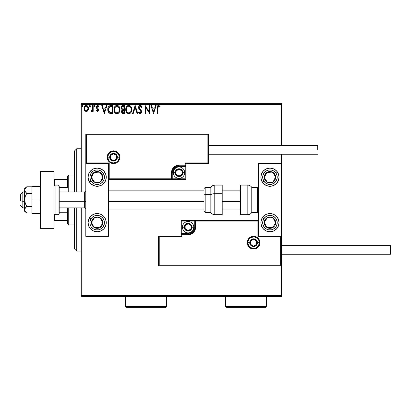 <?xml version="1.0" encoding="UTF-8"?>
<svg xmlns="http://www.w3.org/2000/svg" width="411" height="411" viewBox="0 0 411 411"><rect width="100%" height="100%" fill="white"/><g stroke="black" fill="none" stroke-linecap="round" stroke-linejoin="round"><path stroke-width="0.62" d="M81.255 296.552L281.319 296.552L81.255 296.552L81.255 207.889L81.255 296.552M81.255 104.44L281.319 104.44L281.319 145.592L281.319 104.44L81.255 104.44L81.255 191.973L81.255 104.44M281.319 154.233L281.319 163.552L258.586 163.552L258.586 236.304L281.319 236.304L281.319 154.233M281.319 265.86L281.319 295.417L81.255 295.417L281.319 295.417L281.319 296.552L281.319 163.552L258.586 163.552L258.586 236.304L281.319 236.304L280.641 236.988L257.903 236.988L257.903 221.072L195.61 221.072L195.61 227.211L195.04 230.083L193.411 232.518L190.976 234.142L188.11 234.717L181.97 234.717L181.97 236.988L159.232 236.988L159.232 265.177L280.641 265.177L280.641 236.988L280.641 265.177L159.232 265.177L159.232 236.988L158.554 236.304L158.554 265.86L281.319 265.86L280.641 265.177L281.319 265.86L281.319 236.304L280.641 236.988L257.903 236.988L258.165 236.726L257.903 236.988L257.903 221.072L258.165 220.815L194.927 221.072L194.927 227.211A6.823 6.823 0 0 1 188.11 234.034L181.97 234.034L181.287 234.717L181.287 236.304L158.554 236.304L158.554 265.86L159.232 265.177L158.554 265.86L281.319 265.86M87.903 110.533L88.463 107.954L87.949 106.495L87.235 105.755L86.248 105.478L85.262 105.755L84.137 107.446L84.332 110.061L85.76 111.432L86.742 111.432L87.589 110.919L88.493 108.473C88.514 106.819 87.764 105.822 86.248 105.478C84.738 105.822 83.993 106.819 84.008 108.473L84.599 110.538L86.248 111.494L87.903 110.533M92.578 105.581L93.189 105.581L92.578 105.581L92.439 109.727L92.1 110.497L91.34 110.677L91.047 111.299L91.874 111.402L92.578 110.538L92.578 111.396L93.189 111.396L93.189 105.581L93.189 111.396L93.189 105.581L92.578 105.581L92.48 109.532L91.047 111.299L91.514 111.494L92.578 110.538L92.578 111.396L93.189 111.396L92.578 111.396M97.433 111.494L98.316 110.985L98.583 109.742L98.255 108.843L97.006 107.682L96.909 106.798L97.607 106.192L98.45 106.803L98.799 106.264L97.541 105.478L96.421 106.3L96.359 107.841L97.982 109.999L97.525 110.765L96.606 110.169L96.251 110.667L97.433 111.494L96.251 110.667L97.433 111.494L98.594 109.968L98.399 109.074L96.862 107.127L97.607 106.192L98.45 106.803L98.799 106.264L97.541 105.478L96.251 107.158L96.451 108.057L97.982 109.999L97.392 110.78L96.606 110.169L96.251 110.667L96.606 110.169L97.392 110.78L97.921 110.354M110.122 105.632L110.826 105.581L109.11 106.028L108.134 107.399L107.774 109.46L108.042 111.309L109.573 113.251L112.676 113.539L112.676 105.581L110.826 105.581C108.704 105.868 107.687 107.163 107.774 109.46C107.682 111.088 108.283 112.352 109.573 113.251L112.676 113.539L112.676 105.581L112.676 113.539L111.468 113.539M122.915 105.581L124.507 105.581L122.308 105.673L121.296 106.644L121.111 108.468L122.293 109.871L121.723 110.626L121.574 111.946L122.278 113.272L124.507 113.539L124.507 105.581L124.507 113.539L124.507 105.581L122.915 105.581C121.671 105.771 121.05 106.526 121.04 107.836L122.293 109.871L121.548 111.566C121.558 112.82 122.17 113.477 123.382 113.539L123.218 113.534M133.231 113.539L132.568 113.539L135.116 105.581L132.568 113.539L133.231 113.539L135.168 107.502L137.104 113.539L137.772 113.539L135.219 105.581L137.772 113.539L135.219 105.581L132.568 113.539L133.231 113.539L135.168 107.502L137.104 113.539L137.772 113.539L137.104 113.539M149.095 105.581L149.095 111.499L145.114 105.581L145.114 113.539L145.725 113.539L145.725 107.6L149.707 113.539L149.707 105.581L149.095 105.581L149.707 105.581L149.095 105.581L149.095 111.499L145.114 105.581L145.114 113.539L145.725 113.539L145.725 107.6L149.707 113.539L149.707 105.581L149.578 113.539M157.767 108.242L158.081 106.459L158.821 106.223L159.802 106.906L160.11 106.295L158.61 105.375L157.788 105.663L157.31 106.398L157.151 113.539L157.767 113.539L157.767 108.242L158.615 106.192L159.802 106.906L160.11 106.295L158.61 105.375C157.392 105.791 156.91 106.716 157.151 108.165L157.151 113.539L157.767 113.539L157.793 107.322M155.466 105.581L156.134 105.581L153.58 113.539L156.134 105.581L155.466 105.581L154.649 108.129L152.414 108.129L151.597 105.581L150.929 105.581L153.483 113.539L156.134 105.581L155.466 105.581L154.649 108.129L152.414 108.129L151.597 105.581L150.929 105.581L153.483 113.539L150.929 105.581L151.597 105.581M140.264 105.375L139.01 106.105L138.584 107.528L138.98 108.946L141.014 111.638L140.413 112.907L139.704 112.706L139.165 111.905L138.687 112.393L139.278 113.292L140.223 113.739L141.307 113.117L141.625 111.566L141.204 110.477L139.401 108.319L139.288 106.994L140.31 106.192L141.559 107.518L142.057 107.112L141.179 105.719L140.264 105.375C139.159 105.617 138.599 106.336 138.584 107.528L141.035 111.915L140.233 112.922L139.165 111.905L138.687 112.393L140.223 113.739L141.646 111.884L141.333 110.672L139.401 108.319L139.201 107.538L140.31 106.192L141.559 107.518L142.057 107.112L140.264 105.375M131.844 109.167L131.448 107.435L130.677 106.238L129.491 105.473L128.427 105.401L127.431 105.786L126.46 106.829L125.74 109.922L126.043 111.453L126.912 112.881L129.008 113.734L130.939 112.563L131.854 109.521C131.9 111.792 130.888 113.2 128.833 113.739C130.888 113.2 131.9 111.792 131.854 109.521C131.88 107.256 130.857 105.874 128.782 105.375C126.711 105.894 125.694 107.286 125.73 109.562C125.694 111.859 126.727 113.251 128.833 113.739L128.828 113.739M120.017 109.521L119.277 106.803L118.301 105.776L116.95 105.375L115.599 105.786L114.628 106.829L113.898 109.562L114.633 112.311L115.63 113.344L116.996 113.739L118.157 113.426L119.108 112.563L120.017 109.526C120.048 107.256 119.026 105.874 116.95 105.375C114.875 105.894 113.857 107.286 113.898 109.562C113.857 111.859 114.89 113.251 116.996 113.739C119.056 113.2 120.063 111.792 120.017 109.521M106.295 105.581L106.963 105.581L104.409 113.539L106.963 105.581L106.295 105.581L105.478 108.129L103.243 108.129L102.426 105.581L101.758 105.581L104.307 113.539L106.963 105.581L106.295 105.581L105.478 108.129L103.243 108.129L102.426 105.581L101.758 105.581L104.307 113.539L101.758 105.581L102.426 105.581M94.617 106.803L94.109 106.141L94.617 105.478L95.126 106.141L94.73 105.493L94.232 105.704L94.134 106.372L94.617 106.803L95.1 106.372L94.617 106.803L95.126 106.141L94.617 105.478L94.109 106.141L94.396 106.742M90.425 106.023L89.922 105.478L89.413 106.141L89.922 106.803L89.413 106.141L89.922 105.478L90.405 105.91L90.04 105.493L89.613 105.612L89.701 106.742L90.143 106.742L90.435 106.141L89.701 106.742M82.781 106.141L82.272 105.478L81.763 106.141L82.272 106.803L81.763 106.141L82.272 105.478L82.755 105.91L82.385 105.493L81.964 105.612L82.051 106.742L82.493 106.742L82.781 106.141L82.051 106.742M281.319 103.305L81.255 103.305L281.319 103.305L281.319 104.44L281.319 103.305M157.767 113.539L157.151 113.539M157.151 108.165L157.156 107.893M157.973 105.529L158.327 105.401M160.11 106.295L159.802 106.906L158.317 106.264M159.334 106.516L159.021 106.305M159.016 106.305L158.615 106.192M153.534 111.617L152.676 108.946L154.387 108.946L153.534 111.617L152.676 108.946L154.387 108.946L153.534 111.617M145.725 113.539L145.114 113.539L145.253 105.581M141.559 107.518L142.057 107.112L141.78 106.511M141.554 107.512L141.358 107.081M140.547 106.228L140.192 106.197M139.221 107.266L139.75 108.853M140.13 109.295L140.413 109.588M141.471 110.955L141.271 110.574M141.625 111.566L141.641 112.049M141.625 112.213L141.569 112.522M141.564 112.537L141.307 113.117M139.483 113.482L138.815 112.629M138.687 112.393L139.165 111.905L139.314 112.172M139.863 112.825L140.233 112.922M140.937 111.366L140.629 110.842M140.624 110.836L139.91 110.097M139.406 109.542L139.185 109.254M138.815 108.612L138.692 108.263M138.682 108.237L138.615 107.923M139.021 106.095L139.35 105.725M139.545 105.576L140.064 105.391M139.355 112.244L139.165 111.905M128.473 113.719L128.114 113.642M126.907 112.876L126.049 111.473M126.043 111.453L125.905 111.001M125.771 108.848L125.807 108.591M126.192 107.317L125.93 108.016M127.811 105.576L128.417 105.401M129.141 105.401L129.48 105.473M130.21 105.827L130.688 106.249M131.453 107.441L131.592 107.81M131.767 108.499L131.813 108.802M130.174 113.313L130.498 113.056M131.761 110.595L131.813 110.24M126.064 111.509L126.47 112.311M131.022 110.965L131.155 110.446M129.522 112.773L128.802 112.922C127.133 112.506 126.316 111.386 126.347 109.562L126.377 110.138L126.347 109.562C126.305 107.728 127.122 106.603 128.802 106.192C130.457 106.603 131.268 107.718 131.243 109.526L131.212 108.956L131.243 109.526C131.279 111.35 130.467 112.486 128.802 112.922L128.946 112.917M126.742 111.427L127.03 111.91M126.475 110.682L126.377 110.138M126.763 111.473L126.48 110.703M127.174 112.09L127.492 112.409L127.174 112.09M128.515 112.902L127.862 112.671M127.965 106.382L128.232 106.274M126.48 108.406L127.513 106.67M127.086 107.112L126.706 107.754M126.377 108.987L126.48 108.417M130.893 107.774L131.058 108.216M130.318 106.901L130.657 107.348M129.881 106.521L130.313 106.896M129.09 106.213L129.367 106.274M131.232 109.814L131.207 110.102M122.997 113.513L121.79 112.676M121.651 112.321L121.574 111.951M121.337 109.054L121.163 108.643M121.065 107.425L121.204 106.86M121.147 107.024L121.296 106.639M121.389 106.475L121.641 106.125M121.774 108.489L121.651 107.836C121.707 106.86 122.221 106.382 123.197 106.398L123.896 106.398L123.896 109.352L122.612 109.259L123.588 109.352L122.612 109.259L121.661 107.667L121.682 108.185M122.427 112.414L122.273 110.913L122.75 110.323L123.583 110.169L123.11 110.205M122.221 111.088L122.159 111.551L123.896 110.169L123.896 112.722L123.259 112.722L122.159 111.551L122.406 112.388M122.396 109.172L121.903 108.725M121.682 107.492L122.273 106.572M121.784 107.163L121.697 107.42M122.273 110.913L122.524 110.497M123.583 110.169L123.896 110.169L123.896 112.722L123.259 112.722M119.925 110.595L116.996 113.739M116.626 113.713L116.282 113.642M115.07 112.876L114.638 112.321M114.628 112.306L114.217 111.473M114.212 111.453L114.068 111.001M113.898 109.562L113.909 109.203M113.939 108.848L113.975 108.591M114.361 107.317L115.059 106.254M115.979 105.576L116.236 105.478M116.251 105.478L116.58 105.401M117.315 105.401L117.654 105.473M118.378 105.827L119.282 106.809M118.851 106.249L119.272 106.798M119.616 107.441L119.76 107.81M119.935 108.499L119.976 108.802M118.342 113.313L118.661 113.056M114.628 106.829L114.207 107.682M114.232 111.509L114.633 112.311M118.049 106.521L119.226 108.216M119.19 110.965L119.406 109.526C119.442 111.35 118.63 112.486 116.971 112.922L116.683 112.902L116.971 112.922C115.301 112.506 114.479 111.386 114.51 109.562C114.469 107.728 115.291 106.603 116.971 106.192C118.625 106.603 119.437 107.718 119.406 109.526L119.324 110.446M118.645 112.003L117.114 112.917M114.91 111.427L115.193 111.91M114.51 109.562L114.541 110.138L114.51 109.562M114.638 110.682L114.541 110.138M114.931 111.473L114.643 110.703M115.337 112.09L115.655 112.409L115.337 112.09M116.683 112.902L116.025 112.671M116.133 106.382L116.4 106.274M114.648 108.406L115.681 106.67M115.25 107.112L114.875 107.754M119.406 109.526L119.375 108.956L119.406 109.526M119.056 107.774L118.825 107.348M118.486 106.901L118.044 106.521M117.253 106.213L117.536 106.274M117.69 112.773L118.512 112.162M110.497 113.487L110.071 113.415M108.052 111.34L107.954 111.006M107.949 110.975L107.862 110.574M107.785 109.11L107.81 108.756M107.857 108.412L108.016 107.728M108.823 106.285L109.3 105.904M109.737 105.719L110.107 105.637M107.785 109.105L107.774 109.46M110.328 112.619L110.77 112.681L109.896 112.496L108.391 109.46L109.768 106.598L112.059 106.398L112.059 112.722L109.896 112.496L108.704 111.217L110.107 112.568M108.869 107.425L109.408 106.809M108.972 107.266L109.187 107.009M109.865 106.562L110.163 106.485M111.217 112.712L110.77 112.681M108.391 109.46L108.453 108.622L108.391 109.46M108.54 110.729L108.458 110.354M104.363 111.617L103.505 108.946L105.216 108.946L104.363 111.617L103.505 108.946L105.216 108.946L104.363 111.617M97.952 110.256L97.648 109.228M97.982 109.999L97.227 108.874L97.982 109.999M97.001 108.699L96.729 108.442M96.421 106.295L96.564 106.038M97.541 105.478L98.799 106.264L98.45 106.803L98.291 106.583M97.607 106.192L97.294 106.279M97.053 106.506L96.909 106.798M96.898 106.829L97.474 108.144M96.862 107.127L96.939 107.554M98.548 109.511L98.594 109.968M98.532 110.497L98.393 110.857M98.568 105.956L98.27 105.704M91.448 111.489L91.047 111.299L91.34 110.677L91.936 110.662M91.514 111.494L91.15 111.371M91.34 110.677L91.612 110.78L91.34 110.677M92.439 109.727L92.562 108.535M92.573 107.934L92.578 107.533M92.537 109.033L92.48 109.532M87.589 110.919L87.204 111.232M86.125 111.494L84.599 110.538M84.347 110.091L84.157 109.588M84.152 109.567L84.039 109.023M84.014 108.211L84.008 108.473M84.137 107.441L84.219 107.184M84.327 106.917L84.548 106.5M84.861 106.095L85.123 105.853M86.382 105.483L87.127 105.689M87.399 105.868L87.692 106.151M87.949 106.5L88.144 106.839M88.493 108.473L88.488 108.745M88.463 109.007L88.17 110.061M87.702 106.161L87.235 105.755M86.253 106.192L85.868 106.249L86.253 106.192C87.368 106.48 87.913 107.235 87.882 108.468C87.913 109.701 87.368 110.472 86.253 110.78L86.253 110.78C85.139 110.472 84.594 109.701 84.62 108.468L84.712 107.697L84.62 108.468C84.589 107.235 85.134 106.475 86.253 106.192L87.394 106.819M87.502 106.983L87.862 108.078M87.862 108.858L87.497 109.963L86.634 110.718M86.058 110.765L85.236 110.276L84.64 108.858M85.714 106.31L85 106.983L85.868 106.249M86.567 110.739L87.841 109.002M131.109 108.396L131.212 108.956M123.197 106.398L123.896 106.398L123.896 109.352L123.588 109.352M114.541 108.987L114.643 108.417M119.272 108.396L119.375 108.956M111.402 106.398L112.059 106.398L112.059 112.722L111.658 112.722M108.91 111.617L108.704 111.217M108.453 108.622L108.519 108.293M84.62 108.468L84.64 108.078M84.712 107.697L85 106.983M86.634 106.249L86.983 106.418M87.795 109.239L87.497 109.963M85.868 110.718L85.519 110.544M76.708 251.085L74.432 248.809L74.432 207.889L74.432 248.809L76.708 251.085L81.255 251.085L76.708 251.085L76.708 207.889L76.708 251.085M74.432 151.048L76.708 148.777L81.255 148.777L76.708 148.777L76.708 191.973L76.708 148.777L74.432 151.048L74.432 191.973L74.432 151.048M97.166 168.099A9.093 9.093 0 0 1 106.259 177.192A9.093 9.093 0 0 1 97.166 186.291L93.687 185.597L90.739 183.625L88.766 180.676L88.072 177.192L88.766 173.714L90.739 170.765L93.687 168.793L97.166 168.099L100.649 168.793L103.598 170.765L105.57 173.714L106.259 177.192L105.57 180.676L103.598 183.625L100.649 185.597L97.166 186.291A9.093 9.093 0 0 1 88.072 177.192A9.093 9.093 0 0 1 97.166 168.099M97.166 213.571A9.093 9.093 0 0 1 106.259 222.664A9.093 9.093 0 0 1 97.166 231.758L93.687 231.069L90.739 229.097L88.766 226.148L88.072 222.664L88.766 219.186L90.739 216.232L93.687 214.265L97.166 213.571L100.649 214.265L103.598 216.232L105.57 219.186L106.259 222.664L105.57 226.148L103.598 229.097L100.649 231.069L97.166 231.758A9.093 9.093 0 0 1 88.072 222.664A9.093 9.093 0 0 1 97.166 213.571M108.535 236.304L108.535 163.552L85.801 163.552L85.801 236.304L108.535 236.304L85.801 236.304L85.801 163.552L86.48 162.874L109.218 162.874L109.218 178.785L171.51 178.785L171.51 172.646L172.081 169.779L173.709 167.344L176.144 165.715L179.011 165.145L185.15 165.145L185.15 162.874L207.889 162.874L207.889 134.68L86.48 134.68L86.48 162.874L86.48 134.68L207.889 134.68L207.889 162.874L208.567 163.552L208.567 133.996L85.801 133.996L85.801 163.552L108.535 163.552L108.535 236.304M269.955 231.758A9.093 9.093 0 0 1 260.862 222.664A9.093 9.093 0 0 1 269.955 213.571L273.433 214.265L276.382 216.232L278.355 219.186L279.048 222.664L278.355 226.148L276.382 229.097L273.433 231.069L269.955 231.758L266.472 231.069L263.523 229.097L261.55 226.148L260.862 222.664L261.55 219.186L263.523 216.232L266.472 214.265L269.955 213.571A9.093 9.093 0 0 1 279.048 222.664A9.093 9.093 0 0 1 269.955 231.758M269.955 186.291A9.093 9.093 0 0 1 260.862 177.192A9.093 9.093 0 0 1 269.955 168.099L273.433 168.793L276.382 170.765L278.355 173.714L279.048 177.192L278.355 180.676L276.382 183.625L273.433 185.597L269.955 186.291L266.472 185.597L263.523 183.625L261.55 180.676L260.862 177.192L261.55 173.714L263.523 170.765L266.472 168.793L269.955 168.099A9.093 9.093 0 0 1 279.048 177.192A9.093 9.093 0 0 1 262.393 182.248A9.093 9.093 0 0 1 262.341 182.171L263.862 181.174A7.275 7.275 0 0 1 265.974 171.104A7.275 7.275 0 0 1 276.043 173.216L277.569 172.219L276.043 173.216L277.101 175.851L277.076 178.687L275.961 181.297L273.932 183.285L271.301 184.344L268.46 184.313L265.85 183.203L263.862 181.174L262.804 178.538L262.835 175.703L263.949 173.093L265.974 171.104L268.609 170.046L271.445 170.077L274.06 171.187L276.043 173.216A7.275 7.275 0 0 1 273.932 183.285A7.275 7.275 0 0 1 263.862 181.174L262.341 182.171A9.093 9.093 0 0 1 271.728 168.274A9.093 9.093 0 0 1 277.512 172.142M22.826 201.282L20.55 200.897L20.55 194.249L20.55 200.897L22.826 201.282L22.826 207.889L22.826 201.282L24.645 201.282L22.826 201.282L22.826 191.973L22.826 201.282M85.801 201.472L84.661 201.282L84.661 207.889L84.661 201.282L59.199 201.282L84.661 201.282L84.661 191.973L84.661 201.282L85.801 201.472M240.399 201.472L222.212 201.472L240.399 201.472M204.02 201.472L108.535 201.472L204.02 201.472M247.9 242.67L249.718 242.67L247.9 242.67A5.682 5.682 0 0 1 253.587 236.988A5.682 5.682 0 0 1 259.269 242.67L259.952 242.67A6.365 6.365 0 0 0 253.587 236.304A6.365 6.365 0 0 0 247.217 242.67A6.365 6.365 0 0 0 253.587 249.035A6.365 6.365 0 0 0 259.952 242.67L259.269 242.67A5.682 5.682 0 0 1 253.587 248.357A5.682 5.682 0 0 1 247.9 242.67L247.217 242.67L247.34 241.432L249.081 238.169L251.147 236.793L253.587 236.304L256.022 236.793L258.087 238.169L259.464 240.235L259.952 242.67L259.464 245.11L258.087 247.175L256.022 248.552L253.587 249.035L251.147 248.552L249.081 247.175L247.34 243.913L247.217 242.67L247.9 242.67A5.682 5.682 0 0 1 253.587 236.988A5.682 5.682 0 0 1 259.269 242.67A5.682 5.682 0 0 1 253.587 248.357A5.682 5.682 0 0 1 247.9 242.67L248.331 244.848M181.287 234.609L181.287 234.717A0.683 0.683 0 0 1 181.97 234.034L181.97 233.35L188.11 233.35A6.139 6.139 0 0 0 194.244 227.211L194.244 221.072L181.97 221.072L181.97 233.35L189.307 233.232L192.451 231.552L194.131 228.408L194.244 221.072L194.927 221.072A0.683 0.683 0 0 1 195.61 220.394L195.61 221.072L195.61 220.394L258.586 220.394L195.508 220.394M195.21 220.394L181.287 220.394L181.287 234.316M181.287 236.304L158.554 236.304L159.232 236.988L181.97 236.988L181.287 236.304L181.97 236.988L181.97 234.717L181.287 234.717L181.287 236.304M181.97 234.717L181.97 233.35L181.287 233.35L181.287 234.717L188.11 234.717L188.11 234.034L181.97 234.034L181.97 234.717M188.11 233.35L188.11 234.034L188.11 233.35M194.244 227.211L194.927 227.211A6.823 6.823 0 0 1 188.11 234.034L188.11 234.717A7.501 7.501 0 0 0 195.61 227.211L194.244 227.211M181.287 220.394L181.287 233.35L181.97 233.35L181.97 221.072L181.287 220.394L181.97 221.072L194.244 221.072L194.244 220.394L181.287 220.394M194.927 221.072L194.927 227.211L195.61 227.211L195.61 221.072L194.244 221.072L194.244 220.394L195.61 220.394A0.683 0.683 0 0 0 194.927 221.072M248.861 245.829L249.564 246.692M250.427 247.396L252.477 248.244M253.587 248.357L255.76 247.925M256.741 247.396L257.605 246.692M258.308 245.829L259.161 243.78M259.269 242.67L257.45 242.67A3.863 3.863 0 0 1 253.587 246.538A3.863 3.863 0 0 1 249.718 242.67L250.016 241.195L250.854 239.937L252.107 239.099L253.587 238.806L255.061 239.099L256.32 239.937L257.158 241.195L257.45 242.67L257.158 244.149L256.32 245.403L255.061 246.24L253.587 246.538L252.107 246.24L250.854 245.403L250.016 244.149L249.718 242.67A3.863 3.863 0 0 1 253.587 238.806A3.863 3.863 0 0 1 257.45 242.67L259.269 242.67L258.838 240.497M258.308 239.515L257.605 238.652M256.741 237.948L254.692 237.096M253.587 236.988L251.409 237.419M250.427 237.948L249.564 238.652M248.861 239.515L248.008 241.565M119.221 157.187L117.402 157.187A3.863 3.863 0 0 1 113.539 161.05A3.863 3.863 0 0 1 109.67 157.187L109.968 155.707L110.806 154.454L112.059 153.616L113.539 153.324L115.013 153.616L116.272 154.454L117.109 155.707L117.402 157.187L117.109 158.667L116.272 159.92L115.013 160.758L113.539 161.05L112.059 160.758L110.806 159.92L109.968 158.667L109.67 157.187L107.852 157.187L109.67 157.187A3.863 3.863 0 0 1 113.539 153.324A3.863 3.863 0 0 1 117.402 157.187L119.221 157.187A5.682 5.682 0 0 1 113.539 162.874A5.682 5.682 0 0 1 107.852 157.187L107.168 157.187A6.365 6.365 0 0 0 113.539 163.552A6.365 6.365 0 0 0 119.904 157.187A6.365 6.365 0 0 0 113.539 150.822A6.365 6.365 0 0 0 107.168 157.187L107.852 157.187A5.682 5.682 0 0 1 113.539 151.505A5.682 5.682 0 0 1 119.221 157.187L119.904 157.187L119.781 158.43L118.039 161.687L115.974 163.069L113.539 163.552L111.098 163.069L109.033 161.687L107.656 159.622L107.168 157.187L107.656 154.752L109.033 152.686L111.098 151.305L113.539 150.822L115.974 151.305L118.039 152.686L119.781 155.944L119.904 157.187L119.221 157.187A5.682 5.682 0 0 1 113.539 162.874A5.682 5.682 0 0 1 107.852 157.187A5.682 5.682 0 0 1 113.539 151.505A5.682 5.682 0 0 1 119.221 157.187L118.789 155.014M185.834 163.552L208.567 163.552L208.567 133.996L207.889 134.68L208.567 133.996L85.801 133.996L86.48 134.68L85.801 133.996L85.801 163.552L86.48 162.874L109.218 162.874L108.956 163.131L109.218 162.874L109.218 178.785L108.956 179.047L109.218 178.785L172.194 178.785L172.194 172.646A6.823 6.823 0 0 1 179.011 165.828L185.15 165.828L185.834 165.145L185.834 163.552L208.567 163.552L207.889 162.874L185.15 162.874L185.834 163.552L185.15 162.874L185.15 165.145L185.834 165.145L185.834 163.552M185.834 165.248L185.834 165.145A0.683 0.683 0 0 1 185.15 165.828L185.15 166.512L179.011 166.512A6.139 6.139 0 0 0 172.877 172.646L172.877 178.785L185.15 178.785L185.15 166.512L177.814 166.63L174.675 168.31L172.995 171.449L172.877 178.785L172.194 178.785A0.683 0.683 0 0 1 171.51 179.468L171.51 178.785L171.51 179.468L108.535 179.468L171.613 179.468M171.911 179.468L185.834 179.468L185.834 165.546M185.15 165.145L185.15 166.512L185.834 166.512L185.834 165.145L179.011 165.145L179.011 165.828L185.15 165.828L185.15 165.145M179.011 166.512L179.011 165.828L179.011 166.512M172.877 172.646L172.194 172.646A6.823 6.823 0 0 1 179.011 165.828L179.011 165.145A7.501 7.501 0 0 0 171.51 172.646L172.877 172.646M185.834 179.468L185.834 166.512L185.15 166.512L185.15 178.785L185.834 179.468L185.15 178.785L172.877 178.785L172.877 179.468L185.834 179.468M172.194 178.785L172.194 172.646L171.51 172.646L171.51 178.785L172.877 178.785L172.877 179.468L171.51 179.468A0.683 0.683 0 0 0 172.194 178.785M118.26 154.033L117.556 153.169M116.693 152.46L114.643 151.613M113.539 151.505L111.36 151.936M110.379 152.46L109.516 153.169M108.812 154.033L107.959 156.077M107.852 157.187L108.283 159.365M108.812 160.347L109.516 161.204M110.379 161.913L112.429 162.761M113.539 162.874L115.712 162.437M116.693 161.913L117.556 161.204M118.26 160.347L119.113 158.297M181.965 171.793L181.965 170.945A3.411 3.411 0 0 1 182.422 172.646L181.965 172.646L181.965 171.793L181.965 172.646L182.422 172.646L182.309 171.767L181.426 170.236L179.011 169.24L176.602 170.236L175.605 172.646L176.602 175.06L179.011 176.057L181.426 175.06L182.422 172.646A3.411 3.411 0 0 1 176.062 174.351A3.411 3.411 0 0 1 179.011 169.24L176.062 170.945L176.062 174.351L179.011 176.057L181.965 174.351L181.965 172.646L181.965 174.351L179.011 176.057L176.062 174.351L176.062 170.945L179.011 169.24A3.411 3.411 0 0 1 181.965 170.945L179.011 169.24L181.965 170.945L181.965 171.793M175.148 172.646A3.863 3.863 0 0 1 179.011 168.782A3.863 3.863 0 0 1 182.88 172.646L184.698 172.646A5.682 5.682 0 0 0 179.011 166.964A5.682 5.682 0 0 0 173.329 172.646L175.148 172.646L175.44 171.171L176.283 169.913L177.537 169.075L179.011 168.782L180.491 169.075L181.744 169.913L182.587 171.171L182.88 172.646L182.587 174.125L181.744 175.379L180.491 176.216L179.011 176.514L177.537 176.216L176.283 175.379L175.44 174.125L175.148 172.646L173.329 172.646A5.682 5.682 0 0 1 179.011 166.964A5.682 5.682 0 0 1 184.698 172.646A5.682 5.682 0 0 1 179.011 178.333A5.682 5.682 0 0 1 173.329 172.646A5.682 5.682 0 0 0 179.011 178.333A5.682 5.682 0 0 0 184.698 172.646L182.88 172.646A3.863 3.863 0 0 1 179.011 176.514A3.863 3.863 0 0 1 175.148 172.646M191.058 226.358L191.058 225.505A3.411 3.411 0 0 1 191.516 227.211L191.058 227.211L191.058 226.358L191.058 227.211L191.516 227.211L191.403 226.327L190.519 224.802L188.11 223.8L185.695 224.802L184.698 227.211L185.695 229.626L188.11 230.622L190.519 229.626L191.516 227.211A3.411 3.411 0 0 1 185.155 228.917A3.411 3.411 0 0 1 188.11 223.8L185.155 225.505L185.155 228.917L188.11 230.622L191.058 228.917L191.058 227.211L191.058 228.917L188.11 230.622L185.155 228.917L185.155 225.505L188.11 223.8A3.411 3.411 0 0 1 191.058 225.505L188.11 223.8L191.058 225.505L191.058 226.358M184.241 227.211A3.863 3.863 0 0 1 188.11 223.348A3.863 3.863 0 0 1 191.973 227.211L193.792 227.211A5.682 5.682 0 0 0 188.11 221.529A5.682 5.682 0 0 0 182.422 227.211L184.241 227.211L184.539 225.731L185.376 224.478L186.63 223.641L188.11 223.348L189.589 223.641L190.843 224.478L191.68 225.731L191.973 227.211L191.68 228.691L190.843 229.944L189.589 230.782L188.11 231.074L186.63 230.782L185.376 229.944L184.539 228.691L184.241 227.211L182.422 227.211A5.682 5.682 0 0 1 188.11 221.529A5.682 5.682 0 0 1 193.792 227.211A5.682 5.682 0 0 1 188.11 232.898A5.682 5.682 0 0 1 182.422 227.211A5.682 5.682 0 0 0 188.11 232.898A5.682 5.682 0 0 0 193.792 227.211L191.973 227.211A3.863 3.863 0 0 1 188.11 231.074A3.863 3.863 0 0 1 184.241 227.211M256.536 241.817L256.536 240.969A3.411 3.411 0 0 1 256.993 242.67L256.536 242.67L256.536 241.817L256.536 242.67L256.993 242.67L256.88 241.791L255.996 240.26L253.587 239.264L251.172 240.26L250.176 242.67L251.172 245.084L253.587 246.081L255.996 245.084L256.993 242.67A3.411 3.411 0 0 1 250.633 244.375A3.411 3.411 0 0 1 253.587 239.264L250.633 240.969L250.633 244.375L253.587 246.081L256.536 244.375L256.536 242.67L256.536 244.375L253.587 246.081L250.633 244.375L250.633 240.969L253.587 239.264A3.411 3.411 0 0 1 256.536 240.969L253.587 239.264L256.536 240.969L256.536 241.817M116.488 156.334L116.488 155.481A3.411 3.411 0 0 1 116.945 157.187L116.488 157.187L116.488 156.334L116.488 157.187L116.945 157.187L116.832 156.303L115.948 154.777L113.539 153.776L111.124 154.777L110.127 157.187L111.124 159.602L113.539 160.598L115.948 159.602L116.945 157.187A3.411 3.411 0 0 1 110.585 158.893A3.411 3.411 0 0 1 113.539 153.776L110.585 155.481L110.585 158.893L113.539 160.598L116.488 158.893L116.488 157.187L116.488 158.893L113.539 160.598L110.585 158.893L110.585 155.481L113.539 153.776A3.411 3.411 0 0 1 116.488 155.481L113.539 153.776L116.488 155.481L116.488 156.334M92.27 221.164L91.494 222.351A5.682 5.682 0 0 1 92.408 219.556L93.045 219.972L92.27 221.164L93.045 219.972L92.408 219.556L91.766 220.892L91.607 223.831L92.095 225.233L94.057 227.422L96.852 228.341L98.332 228.228L99.734 227.735L101.928 225.773L102.57 224.437L102.729 221.498L101.404 218.873L100.274 217.907L97.479 216.987L95.999 217.1L93.374 218.431L92.408 219.556A5.682 5.682 0 0 1 102.842 222.978A5.682 5.682 0 0 1 94.057 227.422L99.734 227.735L100.895 225.963L102.842 222.978L100.274 217.907L94.602 217.594L93.045 219.972L94.602 217.594L100.274 217.907L102.842 222.978L99.734 227.735L94.057 227.422A5.682 5.682 0 0 1 91.494 222.351L94.057 227.422L91.494 222.351L92.27 221.164M104.728 217.614A9.093 9.093 0 0 1 104.779 227.637L103.259 226.646A7.275 7.275 0 0 1 93.189 228.757A7.275 7.275 0 0 1 91.078 218.688L89.552 217.691A9.093 9.093 0 0 1 89.603 217.614M104.779 227.637A9.093 9.093 0 0 1 88.766 219.186A9.093 9.093 0 0 1 89.552 217.691L91.078 218.688L91.972 217.573L94.314 215.97L95.676 215.544L98.512 215.513L99.883 215.914L102.257 217.465L103.86 219.813L104.44 222.587L104.317 224.01L103.259 226.646L102.365 227.756L100.022 229.359L98.661 229.785L95.82 229.816L93.189 228.757L91.16 226.769L90.045 224.159L90.019 221.318L91.078 218.688A7.275 7.275 0 0 1 101.147 216.576A7.275 7.275 0 0 1 103.259 226.646L104.779 227.637M89.608 217.609A9.093 9.093 0 0 1 104.728 217.609M265.054 221.164L264.278 222.351A5.682 5.682 0 0 1 265.198 219.556L265.835 219.972L265.054 221.164L265.835 219.972L265.198 219.556L264.556 220.892L264.391 223.831L264.884 225.233L266.847 227.422L269.642 228.341L271.121 228.228L273.747 226.898L274.712 225.773L275.355 224.437L275.519 221.498L274.188 218.873L273.063 217.907L270.268 216.987L268.789 217.1L267.386 217.594L265.198 219.556A5.682 5.682 0 0 1 275.627 222.978A5.682 5.682 0 0 1 266.847 227.422L272.519 227.735L274.461 224.771L275.627 222.978L273.063 217.907L267.386 217.594L266.611 218.78L265.835 219.972L267.386 217.594L273.063 217.907L275.627 222.978L272.519 227.735L266.847 227.422A5.682 5.682 0 0 1 264.278 222.351L266.847 227.422L264.278 222.351L265.054 221.164M276.043 226.646A7.275 7.275 0 0 1 265.974 228.757A7.275 7.275 0 0 1 263.862 218.688L262.341 217.691L263.862 218.688L265.85 216.659L268.46 215.544L271.301 215.513L273.932 216.576L275.961 218.56L277.076 221.175L277.101 224.01L276.043 226.646L274.06 228.67L271.445 229.785L268.609 229.816L265.974 228.757L263.949 226.769L262.835 224.159L262.804 221.318L263.862 218.688A7.275 7.275 0 0 1 273.932 216.576A7.275 7.275 0 0 1 276.043 226.646L277.569 227.637L276.043 226.646M277.512 227.72A9.093 9.093 0 0 1 261.55 219.186A9.093 9.093 0 0 1 262.341 217.691M273.3 173.314L272.519 172.122A5.682 5.682 0 0 1 274.712 174.084L274.075 174.5L273.3 173.314L274.075 174.5L274.712 174.084L273.747 172.959L271.121 171.634L268.183 171.793L266.847 172.435L265.722 173.401L264.391 176.026L264.278 177.506L265.198 180.306L267.386 182.268L268.789 182.756L271.728 182.597L273.063 181.955L275.026 179.761L275.519 178.364L275.355 175.425L274.712 174.084A5.682 5.682 0 0 1 267.386 182.268A5.682 5.682 0 0 1 266.847 172.435L264.278 177.506L265.049 178.693L267.386 182.268L273.063 181.955L275.627 176.884L274.075 174.5L275.627 176.884L273.063 181.955L267.386 182.268L265.049 178.693L264.278 177.506L266.847 172.435A5.682 5.682 0 0 1 272.519 172.122L266.847 172.435L272.519 172.122L273.3 173.314M100.51 173.314L99.734 172.122A5.682 5.682 0 0 1 101.928 174.084L101.286 174.5L100.51 173.314L101.286 174.5L101.928 174.084L100.957 172.959L98.332 171.634L95.398 171.793L94.057 172.435L92.932 173.401L91.607 176.026L91.766 178.965L92.408 180.306L93.374 181.431L95.999 182.756L98.938 182.597L100.274 181.955L101.404 180.984L102.729 178.364L102.57 175.425L101.928 174.084A5.682 5.682 0 0 1 94.602 182.268A5.682 5.682 0 0 1 94.057 172.435L91.494 177.506L92.65 179.283L94.602 182.268L100.274 181.955L102.842 176.884L101.286 174.5L102.842 176.884L100.274 181.955L94.602 182.268L91.494 177.506L94.057 172.435A5.682 5.682 0 0 1 99.734 172.122L94.057 172.435L99.734 172.122L100.51 173.314M91.078 181.174A7.275 7.275 0 0 1 93.189 171.104A7.275 7.275 0 0 1 103.259 173.216L104.779 172.219A9.093 9.093 0 0 1 95.393 186.116A9.093 9.093 0 0 1 89.608 182.248A9.093 9.093 0 0 1 89.552 182.171L91.078 181.174L90.415 179.91L89.891 177.12L90.477 174.341L92.074 171.998L93.189 171.104L95.82 170.046L98.661 170.077L101.27 171.187L103.259 173.216L104.317 175.851L104.286 178.687L103.176 181.297L101.147 183.285L99.883 183.943L97.094 184.472L94.314 183.887L93.061 183.203L91.078 181.174L89.552 182.171A9.093 9.093 0 0 1 98.938 168.274A9.093 9.093 0 0 1 104.779 172.219L103.259 173.216A7.275 7.275 0 0 1 101.147 183.285A7.275 7.275 0 0 1 91.078 181.174M247.828 185.15L247.828 214.706A4.547 4.547 0 0 0 251.768 212.436L251.768 187.426A4.547 4.547 0 0 0 247.828 185.15L240.399 185.15L240.399 214.706L247.828 214.706L247.828 185.15A4.547 4.547 0 0 1 251.768 187.426L251.768 212.436L257.45 212.436A1.135 1.135 0 0 0 258.586 211.295A1.135 1.135 0 0 1 257.45 212.436L257.45 187.426L257.45 212.436L251.768 212.436A4.547 4.547 0 0 1 247.828 214.706L240.399 214.706L240.399 185.15L247.828 185.15M258.586 188.562A1.135 1.135 0 0 0 257.45 187.426L251.768 187.426L257.45 187.426A1.135 1.135 0 0 1 258.586 188.562M214.778 214.65L214.778 193.684A4.547 1.921 180 0 0 210.843 194.644L210.843 212.384M205.161 212.384L205.161 194.644A1.135 0.478 180 0 0 204.02 195.127L204.02 211.254M222.212 185.166L222.212 193.684L222.212 185.15L214.778 185.15L214.778 193.684L222.212 193.684L222.212 214.696L222.212 193.684L214.778 193.684L214.778 214.706C213.062 214.65 211.752 213.895 210.843 212.436L210.843 194.644L205.161 194.644L205.161 212.436L204.02 211.295M210.843 187.473L210.843 194.644L210.843 187.426L205.161 187.426L205.161 194.644L210.843 194.644A4.547 1.921 0 0 1 214.778 193.684L214.778 185.207M204.02 211.285L204.02 188.695M204.02 194.552L204.02 196.088M204.02 188.608L204.02 195.127A1.135 0.478 0 0 1 205.161 194.644L205.161 187.473M281.319 254.265L390.45 254.265L390.45 245.629L281.319 245.629L390.45 245.629L390.45 254.265L281.319 254.265M317.698 149.912L208.567 149.912L317.698 149.912L317.698 145.592L317.698 149.912M25.05 191.49L26.736 193.365L25.246 196.504L24.645 199.931L24.645 190.088L24.799 201.667L26.736 206.492L25.241 208.064L24.645 209.774L24.645 199.931L24.645 211.295L26.736 213.057L25.246 211.49L24.645 209.774L25.246 211.49L26.736 213.057L31.919 213.057L26.736 213.057L24.645 211.295L24.799 208.906L25.241 208.064L24.799 208.901L26.736 206.492L31.919 206.492L26.736 206.492L25.241 203.353L24.645 199.931L25.246 196.504L26.736 193.365L31.919 193.365L26.736 193.365L24.799 190.961L24.799 189.219L26.736 186.805L31.919 186.805L26.736 186.805L24.645 188.562L24.799 190.956L24.645 188.562M25.97 212.348L26.736 213.057M24.645 190.036L25.246 191.798M24.645 190.088L25.241 188.377M31.919 213.571L40.329 213.571L31.919 213.571L31.919 199.931L40.329 199.931L31.919 199.931L31.919 186.291L40.329 186.291L31.919 186.291L31.919 213.571M40.329 228.346L40.329 171.51L53.969 171.51L40.329 171.51L40.329 228.346L53.969 228.346L53.969 171.51L53.969 228.346L40.329 228.346M58.064 185.15L58.064 214.706A1.135 1.135 0 0 0 59.199 213.571L59.199 186.291A1.135 1.135 0 0 0 58.064 185.15L55.105 185.15A1.135 1.135 0 0 0 53.969 186.291A1.135 1.135 0 0 1 55.105 185.15L55.105 214.706L55.105 185.15L58.064 185.15A1.135 1.135 0 0 1 59.199 186.291L59.199 213.571A1.135 1.135 0 0 1 58.064 214.706L58.064 185.15M53.969 213.571A1.135 1.135 0 0 0 55.105 214.706L58.064 214.706L55.105 214.706A1.135 1.135 0 0 1 53.969 213.571M67.609 212.225L67.609 223.8L68.75 224.94L68.75 207.889L68.75 224.94L74.432 224.94L68.75 224.94L67.609 223.8L67.609 207.889L67.609 212.225L59.199 212.225L67.609 212.225M67.609 187.632L67.609 179.468L67.609 187.632L59.199 187.632L67.609 187.632M67.609 176.057L67.609 179.468L67.609 176.057L68.75 174.922L67.609 176.057M68.75 191.973L68.75 174.922L68.75 191.973M74.432 174.922L68.75 174.922L74.432 174.922M53.969 220.394L67.609 220.394L54.653 220.394L54.653 214.614L54.653 220.394L53.969 220.394M67.609 179.468L53.969 179.468L54.653 179.468L54.653 185.248L54.653 179.468L67.609 179.468M225.618 306.56L226.759 307.695L265.408 307.695L266.544 306.56L225.618 306.56L266.544 306.56L266.544 296.552L266.544 306.56L265.408 307.695L226.759 307.695L225.618 306.56L225.618 296.552L225.618 306.56M125.586 306.56L126.722 307.695L165.371 307.695L166.512 306.56L125.586 306.56L166.512 306.56L166.512 296.552L166.512 306.56L165.371 307.695L126.722 307.695L125.586 306.56L125.586 296.552L125.586 306.56M24.645 207.889L22.826 207.889L20.55 205.613M85.801 209.024L84.661 207.889L59.199 207.889M108.535 209.024L204.02 209.024M222.212 209.024L240.399 209.024M108.535 190.838L204.02 190.838M222.212 190.838L240.399 190.838M85.801 190.838L84.661 191.973L59.199 191.973M24.645 191.973L22.826 191.973L20.55 194.244M210.843 212.436L205.161 212.436M222.212 214.706L214.778 214.706M205.161 187.426L204.02 188.562M214.778 185.15C213.062 185.207 211.752 185.967 210.843 187.426M208.567 154.233L317.698 154.233M208.567 145.592L317.698 145.592"/></g></svg>
